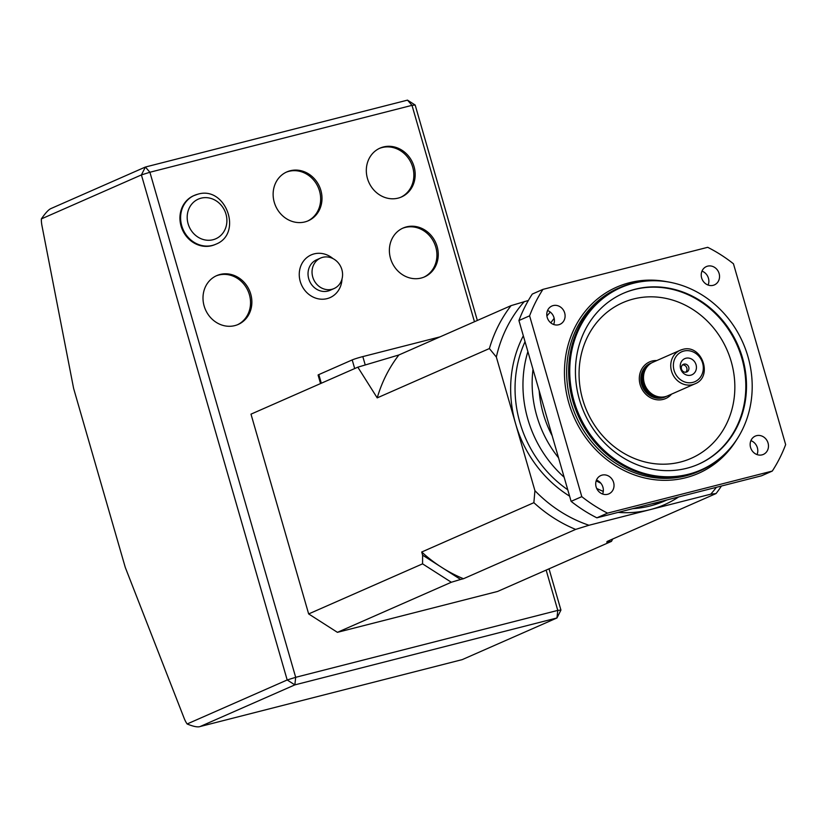 <?xml version="1.0" encoding="UTF-8"?>
<svg xmlns="http://www.w3.org/2000/svg" width="827" height="827" viewBox="0 0 827 827"><rect width="100%" height="100%" fill="white"/><g stroke="black" fill="none" stroke-linecap="round" stroke-linejoin="round"><path stroke-width="1.24" d="M650.342 363.394A18.339 16.488 66.3 0 0 650.239 363.435A18.339 16.488 66.3 0 0 642.527 386.86A18.339 16.488 66.3 0 0 665.011 397.001A18.339 16.488 66.3 0 0 665.104 396.96M656.824 360.541A20.003 17.987 66.3 0 0 652.089 361.037A20.003 17.987 66.3 0 0 649.577 361.906A20.003 17.987 66.3 0 0 641.163 387.46A20.003 17.987 66.3 0 0 665.673 398.531A20.003 17.987 66.3 0 0 671.586 394.107M651.707 362.857A18.339 16.488 66.3 0 0 650.446 363.342A18.339 16.488 66.3 0 0 642.228 385.506A18.339 16.488 66.3 0 0 662.903 397.715A18.339 16.488 66.3 0 0 665.208 396.919A18.339 16.488 66.3 0 0 666.417 396.319M694.918 383.852C713.67 376.802 701.616 343.443 682.523 349.47L680.156 350.276A18.339 16.488 -113.7 0 0 672.444 373.701A18.339 16.488 -113.7 0 0 694.918 383.852L667.678 395.833A18.339 16.488 -113.7 0 1 658.147 396.712A18.339 16.488 -113.7 0 1 645.825 368.687A18.339 16.488 -113.7 0 1 652.917 362.257L680.156 350.276A18.339 16.488 -113.7 0 1 682.461 349.49M690.783 375.189A8.839 7.95 -113.7 0 1 680.435 364.18A8.839 7.95 -113.7 0 1 693.801 360.768A8.839 7.95 -113.7 0 1 690.783 375.189M686.255 372.129A4.166 3.753 -113.7 0 1 683.422 364.325A4.166 3.753 -113.7 0 1 686.782 371.954A4.166 3.753 -113.7 0 1 686.255 372.129M682.523 364.903A4.166 3.753 -113.7 0 1 685.738 372.222M73.624 388.442L125.29 567.446L184.101 718.156A16.674 7.216 -104.3 0 0 187.129 723.976L287.186 679.97L141.407 174.921L41.35 218.917A16.674 7.216 -104.3 0 0 41.981 225.781L73.624 388.442M41.35 218.917C45.278 213.232 48.39 209.82 50.674 208.683L145.387 167.033L407.494 100.129L415.164 105.029L477.344 320.462M549.025 568.831L560.933 610.088L557.78 610.398L546.151 570.092M474.46 321.734L412.001 105.339L149.904 172.254L295.684 677.313L557.78 610.398L556.953 617.965L294.857 684.88L200.134 726.53L462.241 659.615L556.953 617.965L560.933 610.088M193.973 195.565A26.671 23.983 66.3 0 0 193.632 195.71A26.671 23.983 66.3 0 0 182.416 229.782A26.671 23.983 66.3 0 0 215.103 244.544A26.671 23.983 66.3 0 0 215.444 244.399M304.946 221.915A26.671 23.983 -113.7 0 1 274.874 204.155A26.671 23.983 -113.7 0 1 286.824 171.923A26.671 23.983 -113.7 0 1 319.522 186.685A26.671 23.983 -113.7 0 1 308.295 220.757A26.671 23.983 -113.7 0 1 304.946 221.915M398.138 198.118A26.671 23.983 -113.7 0 1 368.067 180.369A26.671 23.983 -113.7 0 1 380.017 148.126A26.671 23.983 -113.7 0 1 412.704 162.888A26.671 23.983 -113.7 0 1 401.488 196.96A26.671 23.983 -113.7 0 1 398.138 198.118M234.816 325.611A26.671 23.983 -113.7 0 1 204.745 307.861A26.671 23.983 -113.7 0 1 216.705 275.629A26.671 23.983 -113.7 0 1 249.392 290.391A26.671 23.983 -113.7 0 1 238.176 324.463A26.671 23.983 -113.7 0 1 234.816 325.611M421.201 278.037A26.671 23.983 -113.7 0 1 391.13 260.288A26.671 23.983 -113.7 0 1 403.08 228.045A26.671 23.983 -113.7 0 1 435.777 242.807A26.671 23.983 -113.7 0 1 424.561 276.88A26.671 23.983 -113.7 0 1 421.201 278.037M322.695 257.331A16.674 14.989 66.3 0 0 320.597 258.055A16.674 14.989 66.3 0 0 313.588 279.35A16.674 14.989 66.3 0 0 334.015 288.571A16.674 14.989 66.3 0 0 341.489 268.424A16.674 14.989 66.3 0 0 322.695 257.331M402.418 228.345A26.671 23.983 -113.7 0 1 434.444 243.396A26.671 23.983 -113.7 0 1 423.889 277.159M216.033 275.929A26.671 23.983 -113.7 0 1 248.059 290.98A26.671 23.983 -113.7 0 1 237.504 324.742M379.355 148.436A26.671 23.983 -113.7 0 1 411.37 163.477A26.671 23.983 -113.7 0 1 400.816 197.239M286.163 172.223A26.671 23.983 -113.7 0 1 318.178 187.274A26.671 23.983 -113.7 0 1 307.623 221.036M145.387 167.033L141.407 174.921L149.904 172.254L145.387 167.033M407.494 100.129L412.001 105.339L415.164 105.029M462.241 659.615L200.134 726.53M187.129 723.976C192.918 726.344 197.074 727.253 199.607 726.706M287.186 679.97L294.857 684.88L295.684 677.313L287.186 679.97M421.708 552.012L533.87 502.682L534.924 490.68L496.345 357.037L489.388 348.549L377.215 397.88L357.822 367.178L250.994 414.151L308.657 613.934L422.566 563.849L422.618 555.165L439.695 566.092A141.696 127.41 -113.7 0 1 421.708 552.012L422.618 555.165M357.822 367.178L398.883 354.969L511.055 305.639L528.35 300.49M721.444 486.018A141.696 127.41 -113.7 0 1 716.058 493.554L607.111 541.468M534.924 490.68A135.917 122.22 66.3 0 0 588.979 525.259L575.644 529.404L463.471 578.724A141.696 127.41 -113.7 0 1 443.51 568.531L460.598 579.458L463.471 578.724M716.058 493.554L710.734 494.174L588.979 525.259M524.39 301.504A135.917 122.22 66.3 0 0 496.345 357.037M460.598 579.458L451.325 582.249L337.416 632.335L497.596 591.45L611.494 541.354L606.77 542.15M710.734 494.174A135.917 122.22 66.3 0 0 716.389 487.31M596.867 517.826L607.545 513.133L772.284 471.07L761.605 475.773L596.867 517.826A150.028 134.904 66.3 0 1 571.106 501.348L518.922 320.525L529.6 315.831L581.794 496.655L571.106 501.348M518.922 320.525A150.028 134.904 66.3 0 1 532.278 294.071L542.967 289.367L707.705 247.314A150.028 134.904 66.3 0 1 733.456 263.782L785.65 444.616A150.028 134.904 66.3 0 1 772.284 471.07M542.967 289.367A150.028 134.904 66.3 0 0 529.6 315.831M581.794 496.655A150.028 134.904 66.3 0 0 607.545 513.133M719.118 273.51A10.007 8.994 -113.7 0 1 714.404 284.901A10.007 8.994 -113.7 0 1 702.154 279.361A10.007 8.994 -113.7 0 1 706.361 266.583A10.007 8.994 -113.7 0 1 719.118 273.51M553.17 305.587A10.007 8.994 -113.7 0 1 564.448 312.234A10.007 8.994 -113.7 0 1 559.962 324.329A10.007 8.994 -113.7 0 1 547.701 318.788A10.007 8.994 -113.7 0 1 551.909 306.021A10.007 8.994 -113.7 0 1 553.17 305.587M596.133 486.927A10.007 8.994 -113.7 0 1 600.847 475.535A10.007 8.994 -113.7 0 1 613.096 481.076A10.007 8.994 -113.7 0 1 608.899 493.853A10.007 8.994 -113.7 0 1 596.133 486.927M762.081 454.86A10.007 8.994 -113.7 0 1 750.802 448.203A10.007 8.994 -113.7 0 1 755.289 436.108A10.007 8.994 -113.7 0 1 767.549 441.649A10.007 8.994 -113.7 0 1 763.342 454.426A10.007 8.994 -113.7 0 1 762.081 454.86M633.41 283.279A99.571 89.533 66.3 0 0 589.589 433.617A99.571 89.533 66.3 0 0 739.555 434.992A99.571 89.533 66.3 0 0 672.64 282.824A99.571 89.533 66.3 0 0 633.41 283.279M686.803 468.258A93.348 83.941 -113.7 0 1 581.557 406.129A93.348 83.941 -113.7 0 1 623.382 293.296A93.348 83.941 -113.7 0 1 737.808 344.962A93.348 83.941 -113.7 0 1 698.546 464.205A93.348 83.941 -113.7 0 1 686.803 468.258M739.4 435.26A100.015 89.936 -113.7 0 1 739.245 435.54A100.015 89.936 -113.7 0 1 700.562 470.604A100.015 89.936 -113.7 0 1 577.97 415.247A100.015 89.936 -113.7 0 1 620.033 287.486A100.015 89.936 -113.7 0 1 632.614 283.144A100.015 89.936 -113.7 0 1 672.02 282.679A100.015 89.936 -113.7 0 1 672.33 282.751M701.978 271.122A10.007 8.994 -113.7 0 1 708.439 278.213A10.007 8.994 -113.7 0 1 708.108 285.057M547.536 310.549A10.007 8.994 -113.7 0 1 553.656 324.484M596.463 480.073A10.007 8.994 -113.7 0 1 602.594 494.008M750.906 440.646A10.007 8.994 -113.7 0 1 757.036 454.581M600.847 483.206A103.354 92.934 -113.7 0 1 596.184 480.828M552.178 435.777A103.354 92.934 -113.7 0 1 539.173 390.695M489.388 348.549A141.696 127.41 -113.7 0 1 511.055 305.639M377.215 397.88A141.696 127.41 -113.7 0 1 398.883 354.969M575.644 529.404A141.696 127.41 -113.7 0 1 533.87 502.682M439.695 566.092L443.51 568.531M337.416 632.335L308.657 613.934M451.325 582.249L422.566 563.849M612.683 539.018L611.494 541.354M320.545 383.563L318.085 375.044A8.332 0.538 -16.1 0 1 318.819 374.6L352.199 359.921A8.332 0.538 -16.1 0 1 362.815 356.592L440.016 336.878M661.92 397.094A17.667 15.889 -113.7 0 1 643.882 386.261A17.667 15.889 -113.7 0 1 648.099 365.648M646.083 368.253A17.667 15.889 66.3 0 0 644.646 385.93A17.667 15.889 66.3 0 0 658.643 396.815M658.147 396.712L657.32 396.526A17.739 15.951 -113.7 0 1 645.401 369.421L645.825 368.687M683.815 351.051A16.333 14.69 66.3 0 0 678.243 377.701A16.333 14.69 66.3 0 0 702.96 371.395A16.333 14.69 66.3 0 0 683.815 351.051M341.996 279.04A23.342 20.985 -113.7 0 1 322.199 299.229A23.342 20.985 -113.7 0 1 299.632 278.813A23.342 20.985 -113.7 0 1 314.167 253.879A23.342 20.985 -113.7 0 1 333.012 258.624M320.597 258.055L316.586 259.812A16.674 14.989 66.3 0 0 309.577 281.108A16.674 14.989 66.3 0 0 330.014 290.339L334.015 288.571M201.044 198.18A21.667 19.486 66.3 0 0 193.642 233.524A21.667 19.486 66.3 0 0 226.433 225.161A21.667 19.486 66.3 0 0 201.044 198.18M215.103 244.544L215.775 244.254A26.671 23.983 -113.7 0 1 183.087 229.492A26.671 23.983 -113.7 0 1 194.304 195.42A26.671 23.983 -113.7 0 1 197.653 194.262M678.667 496.944A116.69 104.926 -113.7 0 1 649.857 509.711A116.69 104.926 -113.7 0 1 618.131 512.399M569.607 496.159A116.69 104.926 -113.7 0 1 515.635 423.858A116.69 104.926 -113.7 0 1 523.326 335.814M736.433 440.067A101.69 91.435 -113.7 0 1 583.872 435.012A101.69 91.435 -113.7 0 1 629.481 282.72A101.69 91.435 -113.7 0 1 666.789 281.687M620.033 287.486L618.027 288.365A100.015 89.936 66.3 0 0 575.964 416.126A100.015 89.936 66.3 0 0 698.557 471.483L700.562 470.604M680.487 462.024A85.016 76.446 66.3 0 0 709.504 323.336A85.016 76.446 66.3 0 0 580.885 356.179A85.016 76.446 66.3 0 0 680.487 462.024M623.051 293.44A93.348 83.941 -113.7 0 1 737.136 345.252A93.348 83.941 -113.7 0 1 698.205 464.35M632.769 508.657A113.361 101.928 66.3 0 0 650.27 505.928A113.361 101.928 66.3 0 0 664.536 501.017L667.048 499.911M525.042 341.727A113.361 101.928 66.3 0 0 567.777 489.78M664.97 500.438A113.361 101.928 -113.7 0 1 658.189 502.454A113.361 101.928 -113.7 0 1 651.252 503.943M564.138 477.21A113.361 101.928 -113.7 0 1 527.884 351.589M546.895 316.007A113.361 101.928 -113.7 0 1 550.306 312.11M554.173 318.364A108.471 97.534 66.3 0 0 550.782 322.85M533.012 369.369A108.471 97.534 66.3 0 0 558.545 457.807M596.701 488.457A108.471 97.534 66.3 0 0 603.276 491.372M365.234 364.955L362.815 356.592M354.69 368.553L352.199 359.921M321.31 383.232L318.819 374.6M193.632 195.71L197.808 194.211C225.833 185.486 243.272 233.762 215.775 244.254M672.64 282.824L672.02 282.679M739.555 434.992L739.245 435.54"/></g></svg>
